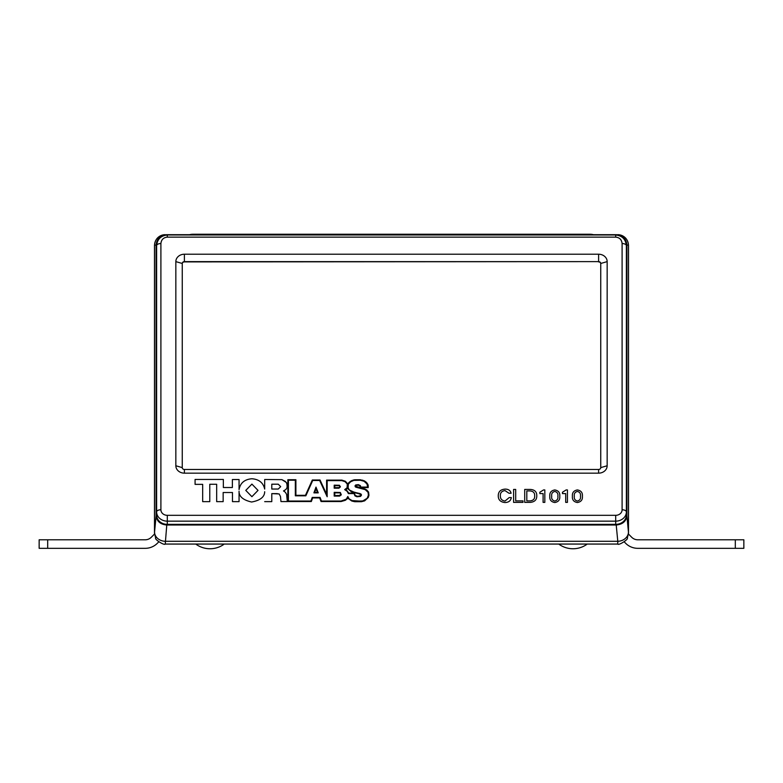 <?xml version="1.0" encoding="UTF-8"?>
<svg xmlns="http://www.w3.org/2000/svg" width="783" height="783" viewBox="0 0 783 783"><rect width="100%" height="100%" fill="white"/><g stroke="black" fill="none" stroke-linecap="round" stroke-linejoin="round"><path stroke-width="1.17" d="M165.233 544.058L617.767 544.058L617.787 541.298L616.221 525.001L166.779 525.001L165.233 544.058C164.273 545.731 154.368 539.193 155.66 538.146L154.496 533.047L154.496 245.363C155.132 238.874 158.685 235.321 165.174 234.685M616.221 525.001C622.651 524.414 626.204 521.331 626.88 515.762L626.88 245.079C626.243 238.786 622.779 235.321 616.475 234.685L166.525 234.685C160.221 235.321 156.757 238.786 156.12 245.079L156.12 515.762C156.796 521.331 160.349 524.414 166.779 525.001M616.475 234.685L166.525 234.685M154.574 533.712L154.554 532.068A10.678 8.946 5.5 0 0 165.213 541.298L617.787 541.298A10.678 8.946 -5.5 0 0 628.446 532.068L628.426 533.712M165.213 234.685A10.678 10.668 90 0 0 154.554 245.079L154.554 532.068L156.12 515.762M617.767 544.058C618.727 545.731 628.632 539.193 627.34 538.146L628.504 533.047L628.504 245.363C627.868 238.874 624.315 235.321 617.826 234.685M626.88 515.762L628.446 532.068L628.446 245.079A10.678 10.668 -90 0 0 617.787 234.685M196.347 544.058L223.674 544.058M559.326 544.058L586.653 544.058M189.603 234.685A12.812 12.812 0 0 1 192.931 234.244L590.069 234.244A12.812 12.812 0 0 1 593.397 234.685M628.465 534.035L631.724 537.285A8.544 8.544 0 0 0 637.763 539.79L743.85 539.79L743.85 548.325L637.763 548.325A17.079 17.079 0 0 1 625.686 543.324L624.237 541.885M47.694 548.325L39.15 548.325L39.15 539.79L47.694 539.79L47.694 548.325L145.237 548.325A17.079 17.079 0 0 0 157.314 543.324L158.763 541.885M154.535 534.035L151.276 537.285A8.544 8.544 0 0 1 145.237 539.79L47.694 539.79M264.683 489.052L264.683 479.499L264.683 489.052C263.264 482.739 258.997 479.304 251.901 478.746C244.541 479.372 240.264 482.984 239.06 489.581L239.06 479.539L232.375 479.539L232.375 487.515L223.351 487.515L223.351 479.45L195.075 479.45L195.075 484.364L202.68 484.364L202.68 501.639L209.775 501.639L209.775 484.276L216.666 484.276L216.666 501.639L223.155 501.639L223.155 492.517L232.473 492.517L232.473 501.639L239.06 501.639L239.06 491.195C238.893 496.461 243.073 500.063 251.607 502.02C260.23 500.415 264.595 496.99 264.683 491.714L264.683 491.724C264.595 496.99 260.23 500.425 251.607 502.02C243.073 500.073 238.893 496.461 239.06 491.195L239.06 501.639M264.683 489.062C263.264 482.739 258.997 479.304 251.901 478.756C244.541 479.372 240.264 482.984 239.06 489.581L239.06 479.539L232.375 479.539L232.375 487.515L223.351 487.515L223.351 479.45L195.075 479.45L195.075 484.364L202.68 484.364L202.68 501.639M251.901 484.1L245.784 490.393L251.901 496.686L258.018 490.393L251.901 484.1L245.784 490.383L251.901 496.676L258.018 490.383L251.901 484.09M565.708 502.383L565.708 493.584L562.448 493.584L562.448 492.253L566.148 489.933L567.43 489.933L567.43 502.373L565.708 502.373L565.708 493.584L562.448 493.584L562.448 492.253L566.148 489.933L567.43 489.933L567.43 502.383M543.099 502.383L543.099 493.584L539.839 493.584L539.839 492.253L543.529 489.933L544.821 489.933L544.821 502.373L543.099 502.373L543.099 493.584L539.839 493.584L539.839 492.253L543.529 489.933L544.821 489.933L544.821 502.383M513.589 502.383L513.589 489.434L515.694 489.434L515.694 500.885L522.975 500.885L522.975 502.373L513.589 502.373L513.589 489.434L515.694 489.434L515.694 500.885L522.975 500.885L522.975 502.383M287.85 501.541L287.85 479.715L295.896 479.715L295.896 495.316L305.458 495.316L312.329 479.999L320.032 479.999L326.599 494.2L326.599 480.116L341.877 480.116L345.372 481.271L347.818 483.943L350.236 481.418L353.671 479.93L362.705 480.204L366.904 482.905L368.206 485.421L368.206 487.584L360.288 487.584L359.916 485.93L358.301 485.137L356.001 485.391L355.658 486.253L365.514 489.209L368.597 492.125L368.95 495.296L368.274 497.499L364.633 500.866L361.423 501.697L354.689 501.697L351.831 501.032L347.897 498.282L345.362 500.288L341.134 501.531L321.05 501.531L319.64 497.929L312.642 497.929L311.331 501.531L287.85 501.531L287.85 479.715L295.896 479.715L295.896 495.316L305.458 495.316L312.329 479.999L320.032 479.999L326.599 494.2L326.599 480.116L341.877 480.116L345.372 481.271M287.195 485.245L286.382 482.494L281.89 479.646L264.683 479.499L281.89 479.646L285.276 481.388L286.911 483.395L287.136 487.388L285.922 489.492L283.505 490.941L285.345 492.233L286.617 494.386L287.312 501.57L280.96 501.57L280.48 496.481L279.139 493.936L271.789 493.633L271.789 501.629L264.683 501.629M598.613 254.221A8.544 7.399 180 0 1 607.158 261.62L607.158 465.768A8.544 7.399 180 0 1 598.613 473.157L184.387 473.157A8.544 7.399 180 0 1 175.842 465.768L175.842 261.62A8.544 7.399 180 0 1 184.387 254.221L598.613 254.221L598.613 261.62L184.387 261.62A2.134 1.85 0 0 0 182.253 263.47L182.253 467.617A2.134 1.85 0 0 0 184.387 469.467L598.613 469.467A2.134 1.85 0 0 0 600.747 467.617L600.747 263.47A2.134 1.85 0 0 0 598.613 261.62L184.387 261.904A2.134 1.85 0 0 0 182.253 263.754M504.996 490.598C501.737 491.058 500.19 492.801 500.366 495.845C500.268 498.82 501.815 500.552 505.015 501.051L509.185 497.567L511.289 497.567C510.839 500.758 508.735 502.422 504.976 502.539C500.415 502.069 498.174 499.76 498.262 495.619C498.34 491.626 500.631 489.453 505.133 489.101C508.451 489.111 510.438 490.501 511.093 493.251L508.989 493.251L504.996 490.598C501.737 491.049 500.19 492.801 500.366 495.845L500.366 495.845C500.268 498.82 501.815 500.552 505.015 501.051L509.185 497.567L511.289 497.567M536.776 495.717C536.874 499.711 534.72 501.932 530.316 502.373L524.708 502.373L524.708 489.434L530.394 489.434C534.72 489.757 536.844 491.841 536.776 495.717C536.844 491.851 534.72 489.757 530.394 489.434L524.708 489.434L524.708 502.383M559.767 496.246C560.119 499.789 558.455 501.883 554.775 502.539C551.105 501.874 549.451 499.779 549.803 496.246C549.451 492.713 551.105 490.608 554.775 489.933C558.455 490.598 560.129 492.703 559.767 496.246M582.386 496.246C582.728 499.789 581.064 501.883 577.384 502.539C573.714 501.874 572.06 499.779 572.412 496.246C572.06 492.713 573.714 490.608 577.384 489.933C581.074 490.598 582.738 492.703 582.386 496.246M341.31 494.817L340.351 492.507L334.204 492.341L334.204 496.079L339.607 496.079L341.31 494.817L340.351 492.507L334.204 492.35L334.204 496.079M340.448 486.82L339.401 485.264L334.204 485.166L334.204 488.201L338.922 488.201L340.448 486.82L339.401 485.264L334.204 485.166L334.204 488.21M327.167 496.755L327.167 480.615L341.809 480.615L345.058 481.692L347.261 484.031L347.398 486.987L346.526 488.523L344.677 489.62L347.163 491.323L348.415 493.603L354.092 493.603L354.934 495.854L356.94 496.765L360.464 496.422L361.394 495.385L361.041 494.053L352.693 491.724L349.443 490.041L348.151 487.917L348.318 484.188L350.598 481.799L353.818 480.4L360.307 480.253L364.105 481.3L366.982 483.933L367.638 487.095L360.826 487.095L360.366 485.626L358.369 484.648L355.081 485.617L355.325 486.869L356.226 487.29L365.23 489.639L368.079 492.331L368.382 495.257L367.178 498.272L362.793 500.934L354.758 501.208L352.056 500.582L349.042 498.791L347.818 496.53L346.252 499.172L341.075 501.042L321.461 501.042L320.051 497.43L312.231 497.43L310.91 501.042L288.418 501.042L288.418 480.204L295.328 480.204L295.328 495.805L305.85 495.805L312.72 480.488L319.65 480.488L327.167 496.755L327.167 480.615L341.809 480.615M313.905 492.859L315.999 487.114L318.25 492.859L313.905 492.859L315.999 487.114L318.25 492.859M156.629 515.116L156.629 245.666C157.305 239.226 160.867 235.673 167.308 234.988L615.692 234.988C622.133 235.673 625.695 239.226 626.371 245.666L626.371 515.116A10.678 9.249 180 0 1 615.692 524.356L167.308 524.356A10.678 9.249 180 0 1 156.629 515.116M600.747 263.754A2.134 1.85 0 0 0 598.613 261.904M156.629 245.666A4.267 2.134 -0 0 1 160.897 243.533L160.897 509.772A6.401 5.55 0 0 0 167.308 515.322L615.692 515.322A6.401 5.55 0 0 0 622.103 509.772L622.103 243.533A4.267 2.134 0 0 1 626.371 245.666M284.366 490.687L283.505 490.941L285.345 492.233L286.617 494.386L287.312 501.58M277.329 493.633L271.789 493.633L271.789 501.629M223.155 501.639L223.155 492.517L232.473 492.517L232.473 501.639M209.775 501.639L209.775 484.276L216.666 484.276L216.666 501.639M278.259 489.042L280.686 486.644L278.268 484.197L280.686 486.644L278.259 489.042L271.789 489.042L271.789 484.197L278.268 484.197L271.789 484.197L271.789 489.042L278.259 489.042M368.079 492.331L368.382 495.257L367.178 498.272L364.359 500.435L361.364 501.208L352.056 500.582L349.042 498.791L347.818 496.53L346.252 499.172L341.075 501.042L321.461 501.042L320.051 497.43L312.231 497.43L310.91 501.042L288.418 501.042L288.418 480.204L295.328 480.204L295.328 495.805M367.374 484.589L367.638 487.095L360.826 487.095L360.366 485.626L358.369 484.648L355.668 484.961L355.081 486.351M361.452 494.699L360.023 493.564L354.347 492.282L349.443 490.041L348.151 487.917L348.318 484.188M347.261 484.031L347.143 487.721L344.677 489.629M345.372 481.281L347.818 483.943L349.052 482.397M349.052 482.406L351.88 480.517L354.689 479.754M354.689 479.764L360.346 479.754M360.346 479.764L364.418 480.879L366.238 482.201L367.912 484.403L368.206 487.584M356.001 485.391L355.658 486.253L356.451 486.83L366.669 489.874L368.597 492.125L368.95 495.306M347.73 488.651L347.593 488.015L345.959 489.62L348.797 493.104L354.601 493.104L354.895 494.983L357.048 496.275L359.172 496.275L360.836 495.248L359.798 494.024L351.361 491.783L347.73 488.651M346.223 489.747L348.797 493.104L354.601 493.104L354.895 494.983L357.048 496.275L360.19 495.982L360.62 494.416M314.678 492.36L316.019 488.69L317.458 492.36L314.678 492.36L316.019 488.69L317.458 492.36L314.678 492.36M339.215 485.734L334.772 485.656L334.772 487.711L339.284 487.594L339.881 486.458L339.215 485.734M338.745 485.656L334.772 485.656L334.772 487.711L339.284 487.594L339.881 486.781L339.43 485.832M339.812 492.879L334.772 492.84L334.772 495.59L340.174 495.385L340.732 493.652L339.812 492.879M339.499 492.84L334.772 492.84L334.772 495.59L339.871 495.522L340.732 493.652M498.262 495.629C498.34 491.636 500.631 489.453 505.133 489.101L505.133 489.101C508.451 489.121 510.438 490.501 511.093 493.251M530.228 500.885C533.409 500.484 534.887 498.81 534.672 495.854C534.838 492.957 533.36 491.313 530.228 490.931L526.812 490.931L526.812 500.885L530.228 500.885C533.409 500.484 534.887 498.81 534.672 495.845C534.838 492.957 533.36 491.313 530.228 490.931L526.812 490.931L526.812 500.885L530.228 500.885M549.803 496.256C549.451 492.722 551.105 490.608 554.775 489.933L554.775 489.933C558.455 490.598 560.129 492.713 559.767 496.256M557.858 496.256C558.269 493.721 557.251 492.106 554.785 491.43C552.338 492.115 551.31 493.721 551.721 496.256C551.31 498.781 552.338 500.376 554.785 501.051C557.242 500.386 558.269 498.781 557.858 496.256L557.858 496.246C558.269 493.711 557.251 492.106 554.785 491.421C552.338 492.106 551.31 493.721 551.721 496.246C551.31 498.771 552.338 500.376 554.785 501.051C557.242 500.376 558.269 498.781 557.858 496.246M572.412 496.256C572.06 492.722 573.714 490.608 577.384 489.933L577.384 489.933C581.074 490.598 582.738 492.713 582.386 496.256M580.467 496.256C580.878 493.721 579.86 492.106 577.394 491.43C574.947 492.115 573.919 493.721 574.33 496.256C573.929 498.781 574.947 500.376 577.394 501.051C579.86 500.386 580.878 498.781 580.467 496.256L580.467 496.246C580.878 493.711 579.86 492.106 577.394 491.421C574.947 492.106 573.919 493.721 574.33 496.246C573.929 498.771 574.947 500.376 577.394 501.051C579.86 500.376 580.878 498.781 580.467 496.246M156.12 245.079L154.554 245.079M628.446 245.079L626.88 245.079M735.306 548.325L735.306 539.79M622.103 243.533C621.692 239.667 619.559 237.533 615.692 237.132L167.308 237.132C163.441 237.533 161.308 239.667 160.897 243.533M615.692 524.356L615.692 521.155L167.308 521.155L167.308 524.356M622.103 509.772A4.267 2.134 -0 0 1 626.371 511.906A10.678 9.249 180 0 1 615.692 521.155L615.692 515.322M167.308 515.322L167.308 521.155A10.678 9.249 180 0 1 156.629 511.906A4.267 2.134 -0 0 1 160.897 509.772M184.387 254.221L184.387 261.904M615.692 237.132L615.692 234.988M167.308 237.132L167.308 234.988M175.842 261.62L182.253 263.47M182.253 467.617L175.842 465.768M184.387 469.467L184.387 473.157M598.613 469.467L598.613 473.157M600.747 467.617L607.158 465.768M607.158 261.62L600.747 263.47M196.347 544.488A23.999 23.999 0 0 0 223.674 544.488M559.326 544.488A23.999 23.999 0 0 0 586.653 544.488"/></g></svg>
